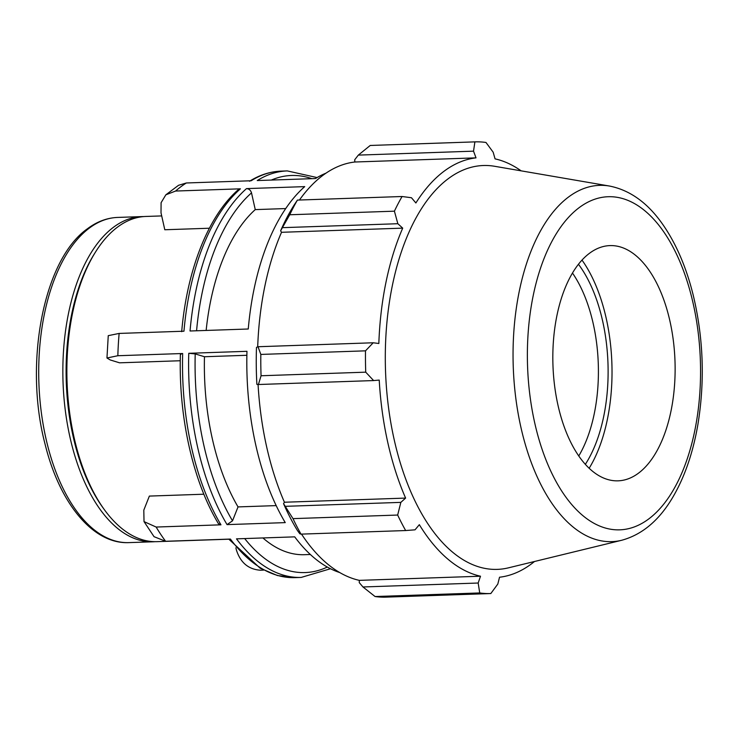 <?xml version="1.0" encoding="UTF-8"?>
<svg xmlns="http://www.w3.org/2000/svg" width="739" height="739" viewBox="0 0 739 739"><rect width="100%" height="100%" fill="white"/><g stroke="black" fill="none" stroke-linecap="round" stroke-linejoin="round"><path stroke-width="1.11" d="M263.601 570.102L260.35 570.212C248.332 569.353 240.323 562.527 236.323 549.742L235.889 547.802M180.399 353.981C178.432 416.51 192.879 481.301 218.43 523.692L220.961 524.819L156.141 527.046L144.022 521.605L143.8 510.141L149.37 496.081L203.862 494.215M144.022 521.605L154.045 536.68L165.601 541.281A203.373 105.492 -92 0 1 156.141 527.046M119.136 333.428L108.254 335.663L106.961 357.999L117.843 355.727A203.373 105.492 -92 0 1 119.136 333.428L183.956 331.211A203.373 105.492 -92 0 1 240.415 188.824L175.596 191.041A203.373 105.492 -92 0 1 180.907 186.718A203.373 105.492 -92 0 1 186.348 182.976L178.542 185.295L165.859 194.8L175.596 191.041M180.27 360.743L119.579 362.821L110.231 359.958L106.961 357.999M339.728 572.559A203.373 105.492 88 0 1 294.713 536.856L236.508 538.851A203.373 105.492 88 0 0 301.216 577.418L295.129 577.63A203.373 105.492 -92 0 1 230.42 539.064L165.601 541.281M246.872 355.283L204.463 356.734L195.216 353.907L188.759 353.307L246.965 351.311A203.373 105.492 88 0 0 285.254 522.621L227.049 524.616L232.517 520.819L238.032 506.908L276.183 505.605M220.961 524.819A203.373 105.492 -92 0 1 182.662 353.51C180.371 353.639 179.836 353.935 181.073 354.387M182.662 353.51L117.843 355.727M246.503 188.611L304.717 186.625A203.373 105.492 88 0 0 248.258 329.003L190.043 330.998A203.373 105.492 88 0 1 246.503 188.611C249.006 188.796 250.678 190.219 251.509 192.879L255.251 209.608A180.778 93.77 88 0 0 206.144 330.444M209.386 228.231L164.797 229.755L161.01 212.841L161.093 202.708L165.859 194.8M161.702 215.917L145.842 216.453A162.7 84.394 88 0 0 117.455 227.159A162.7 84.394 88 0 0 95.802 251.556A162.7 84.394 88 0 0 104.652 510.067A162.7 84.394 88 0 0 156.973 541.659L228.831 539.202M181.692 331.672C186.958 269.966 208.241 215.816 238.383 189.609L240.415 188.824M249.542 181.24C259.657 174.912 270.215 171.54 281.208 171.125A203.373 105.492 -92 0 0 251.168 180.759L186.348 182.976M326.047 173.129A203.373 105.492 88 0 0 315.47 178.552L257.255 180.547A203.373 105.492 88 0 1 287.295 170.912L281.208 171.125M204.463 356.734A180.778 93.77 88 0 0 238.032 506.908M262.908 537.946A180.778 93.77 88 0 0 304.468 554.693L310.352 554.49M285.734 208.564L255.251 209.608M143.828 216.573A162.7 84.394 88 0 0 141.814 216.592A162.7 84.394 88 0 0 113.427 227.298A162.7 84.394 88 0 0 65.272 410.145A162.7 84.394 88 0 0 152.955 541.798A162.7 84.394 88 0 0 154.959 541.678M299.822 533.77L300.995 534.131A225.968 117.215 -92 0 1 292.995 518.63L283.545 503.638A212.407 110.185 88 0 0 297.429 530.519L299.822 533.77M283.545 503.638L284.432 502.234A210.153 109.012 -92 0 1 258.068 384.474M256.488 347.376A212.407 110.185 88 0 0 256.886 384.372L258.419 384.511L261.061 375.754A225.968 117.215 -92 0 1 260.83 354.424L258.013 346.73L256.488 347.376M257.689 346.859A210.153 109.012 -92 0 1 281.531 232.295L280.617 230.79L289.734 214.763A225.968 117.215 -92 0 1 297.411 200.093L293.937 205.35A212.407 110.185 88 0 0 280.617 230.79M299.452 200.02A210.153 109.012 -92 0 1 354.84 162.007L354.72 159.753L358.323 155.107L370.221 145.463A225.968 117.215 -92 0 1 370.451 145.454A225.968 117.215 -92 0 1 370.692 145.454M386.155 597.121A225.968 117.215 -92 0 1 385.924 597.13A225.968 117.215 -92 0 1 375.061 596.53L362.96 586.969L359.256 582.609L359.339 580.364A210.153 109.012 -92 0 1 301.512 534.112M284.432 502.234L405.609 498.086L400.843 502.372L285.642 506.317M292.995 518.63L397.665 515.046L400.843 502.372M359.339 580.364L480.507 576.217L478.17 583.025L362.96 586.969M375.061 596.53L479.731 592.946L478.17 583.025M521.134 170.848A210.153 109.012 88 0 0 495.047 158.867L493.172 152.206L485.985 142.47A225.968 117.215 88 0 0 475.122 141.87A225.968 117.215 88 0 0 474.891 141.879L370.221 145.463M354.84 162.007L476.018 157.86A210.153 109.012 88 0 0 443.917 171.337A210.153 109.012 88 0 0 415.881 202.976L411.457 197.738L402.081 196.509A225.968 117.215 88 0 0 394.404 211.178L289.734 214.763M297.411 200.093L402.081 196.509M282.649 227.658L397.85 223.714L402.709 228.139A210.153 109.012 88 0 0 378.839 343.487L373.213 342.776L258.013 346.73M260.83 354.424L365.5 350.84L373.213 342.776M585.325 464.36A124.752 64.709 88 0 0 578.471 264.266M572.494 273.06A117.695 61.051 -92 0 1 578.757 456M589.14 468.286A132.281 68.616 88 0 0 582.009 260.091M358.323 155.107L473.533 151.162L474.891 141.879M473.533 151.162L476.018 157.86M609.49 186.043L494.622 166.284A202.061 104.818 88 0 0 448.12 178.801A202.061 104.818 88 0 0 389.795 416.454A202.061 104.818 88 0 0 508.377 567.857L621.619 540.292C642.034 534.74 659.012 520.515 672.582 497.606C684.545 477.357 692.988 452.97 697.902 424.445C705.043 380.705 703.417 337.363 693.034 294.418C686.134 266.955 676.12 243.741 663.012 224.785C647.955 203.059 630.118 190.145 609.49 186.043A178.256 92.467 88 0 0 568.467 197.073A178.256 92.467 88 0 0 517.014 406.736A178.256 92.467 88 0 0 621.619 540.292M397.85 223.714L394.404 211.178M365.5 350.84A225.968 117.215 88 0 0 365.731 372.17L261.061 375.754M258.419 384.511L373.62 380.567L365.731 372.17M373.62 380.567L379.227 380.086A210.153 109.012 88 0 0 405.609 498.086M397.665 515.046A225.968 117.215 88 0 0 405.665 530.547L300.995 534.131M480.507 576.217A210.153 109.012 88 0 1 419.336 524.681L415.022 529.826L405.665 530.547M479.731 592.946A225.968 117.215 88 0 0 490.594 593.546A225.968 117.215 88 0 0 490.825 593.537L497.809 584.059L499.536 577.224A210.153 109.012 88 0 0 534.509 561.492M281.531 232.295L402.709 228.139M589.417 253.338A117.695 61.051 88 0 0 555.442 391.762A117.695 61.051 88 0 0 624.51 479.944A117.695 61.051 88 0 0 674.993 361.131A117.695 61.051 88 0 0 616.502 246.05A117.695 61.051 88 0 0 589.417 253.338M95.802 251.556L94.601 253.477A160.345 83.174 88 0 0 103.321 508.238L104.652 510.067M188.759 353.307A203.373 105.492 88 0 0 227.049 524.616M196.574 330.776A198.662 103.054 -92 0 1 251.509 192.879M232.517 520.819A198.662 103.054 -92 0 1 195.216 353.907M327.322 567.053A198.662 103.054 -92 0 1 244.683 538.574M117.677 217.423C107.016 217.848 96.938 221.626 87.451 228.748C43.305 259.601 23.731 363.791 45.107 444.278C59.508 503.01 92.865 544.274 128.817 542.62A162.7 84.394 -92 0 1 41.135 410.976A162.7 84.394 -92 0 1 89.299 228.12A162.7 84.394 -92 0 1 117.677 217.423L141.814 216.592M271.324 180.067A198.662 103.054 -92 0 1 311.904 178.681M579.2 207.613A166.663 86.454 -92 0 1 700.045 389.499A166.663 86.454 -92 0 1 562.702 492.543A166.663 86.454 -92 0 1 579.2 207.613M295.129 577.63L277.411 575.533L260.146 568.199L228.767 539.119M330.49 568.744L301.216 577.418M128.817 542.62L152.955 541.798M317.086 177.572L287.295 170.912M385.924 597.13L490.594 593.546M370.451 145.454L475.122 141.87"/></g></svg>
